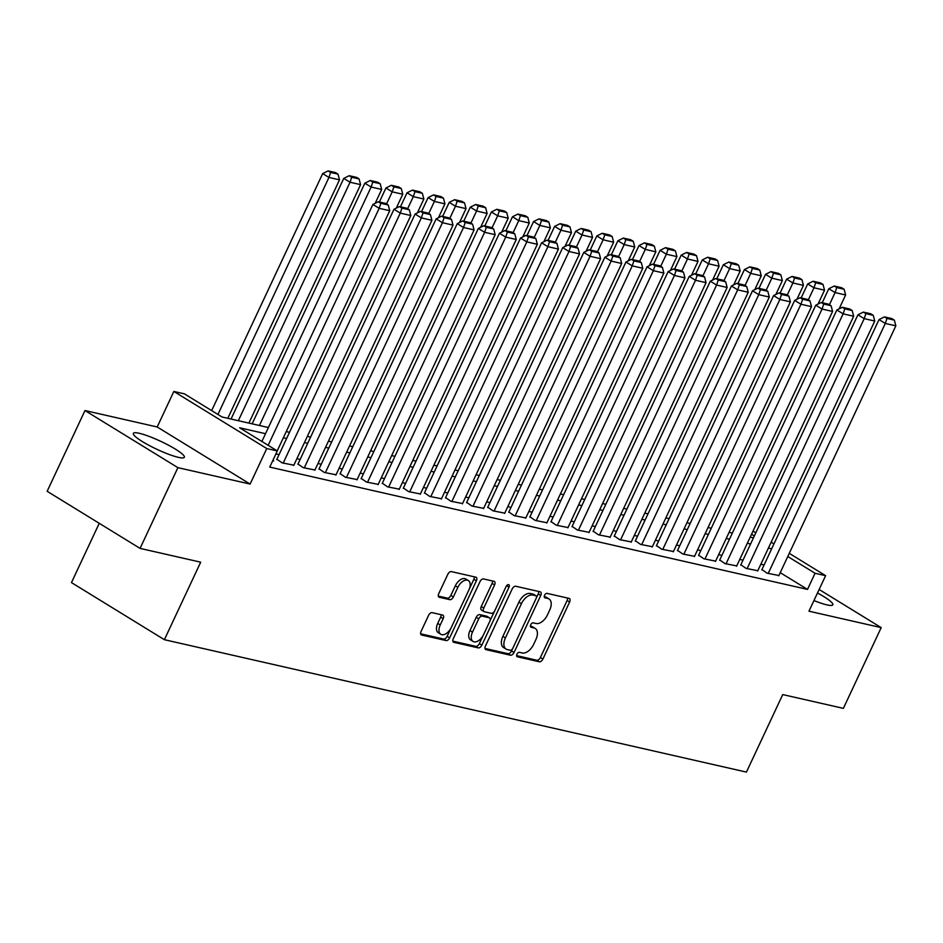 <?xml version="1.0" encoding="UTF-8"?>
<svg xmlns="http://www.w3.org/2000/svg" width="943" height="943" viewBox="0 0 943 943"><rect width="100%" height="100%" fill="white"/><g stroke="black" fill="none" stroke-linecap="round" stroke-linejoin="round"><path stroke-width="1.41" d="M516.941 654.23A2.487 1.438 121.6 0 0 517.094 656.67A2.487 1.438 121.6 0 0 517.353 656.776L539.349 661.786A3.548 2.051 121.6 0 0 542.897 659.086L569.631 602.011A3.548 2.051 121.6 0 0 569.419 598.522A3.548 2.051 121.6 0 0 569.042 598.381L547.058 593.371A2.487 1.438 121.6 0 0 544.571 595.257A2.487 1.438 121.6 0 0 544.712 597.709A2.487 1.438 121.6 0 0 544.971 597.815L547.824 598.463A11.34 6.554 121.6 0 1 549.003 598.935A11.34 6.554 121.6 0 1 549.686 610.109L547.47 614.871A11.34 6.554 121.6 0 1 536.084 623.5L533.243 622.851A2.487 1.438 121.6 0 0 530.756 624.749A2.487 1.438 121.6 0 0 530.909 627.189A2.487 1.438 121.6 0 0 531.168 627.295L534.009 627.944A11.34 6.554 121.6 0 1 535.2 628.427A11.34 6.554 121.6 0 1 535.883 639.59L533.655 644.352A11.34 6.554 121.6 0 1 522.281 652.992L519.428 652.344A2.487 1.438 121.6 0 0 516.941 654.23M178.439 457.367A28.172 4.42 25.1 0 0 184.357 457.284A28.172 4.42 25.1 0 0 168.479 445.19A28.172 4.42 25.1 0 0 139.258 433.297A28.172 4.42 25.1 0 0 133.34 433.379A28.172 4.42 25.1 0 0 149.218 445.473A28.172 4.42 25.1 0 0 178.439 457.367M813.95 600.561A28.172 4.42 25.1 0 0 826.905 604.876A28.172 4.42 25.1 0 0 832.822 604.781A28.172 4.42 25.1 0 0 817.487 592.982M432.142 612.667A3.548 2.051 121.6 0 0 428.582 615.366L421.085 631.374A3.548 2.051 121.6 0 0 421.297 634.863A3.548 2.051 121.6 0 0 421.662 635.016L446.098 640.568A3.548 2.051 121.6 0 0 449.646 637.869L476.38 580.805A3.548 2.051 121.6 0 0 476.168 577.316A3.548 2.051 121.6 0 0 475.791 577.163L451.367 571.611A3.548 2.051 121.6 0 0 447.819 574.311L438.754 593.642A3.548 2.051 121.6 0 0 438.966 597.131A3.548 2.051 121.6 0 0 439.344 597.284L449.799 599.665A3.548 2.051 121.6 0 0 453.347 596.966L457.838 587.371A9.477 5.481 121.6 0 1 468.341 580.558A9.477 5.481 121.6 0 1 468.919 589.894L451.32 627.46A9.477 5.481 121.6 0 1 440.817 634.285A9.477 5.481 121.6 0 1 440.24 624.938L443.175 618.679A3.548 2.051 121.6 0 0 442.962 615.19A3.548 2.051 121.6 0 0 442.585 615.036L432.142 612.667M140.071 548.39L47.15 491.291L84.976 410.547L177.897 467.645L140.071 548.39L200.694 562.181L164.388 639.696L746.432 772.093L782.737 694.578L843.372 708.37L881.186 627.614L808.964 611.194L825.608 575.666L815.058 573.261L807.503 589.41L269.745 467.091L277.313 450.943L266.763 448.538L173.842 391.451L184.392 393.844L222.053 416.995L268.401 427.533M177.897 467.645L250.119 484.065L266.763 448.538M485.456 646.014A3.548 2.051 121.6 0 0 485.669 649.503A3.548 2.051 121.6 0 0 486.046 649.656L510.469 655.208A3.548 2.051 121.6 0 0 514.029 652.509L540.752 595.446A3.548 2.051 121.6 0 0 540.539 591.956A3.548 2.051 121.6 0 0 540.174 591.803L515.75 586.251A3.548 2.051 121.6 0 0 512.19 588.951L485.456 646.014M478.278 647.888L453.854 642.336A3.548 2.051 121.6 0 1 453.489 642.183A3.548 2.051 121.6 0 1 453.277 638.694L479.999 581.631A3.548 2.051 121.6 0 1 483.559 578.931L494.014 581.312A3.548 2.051 121.6 0 1 494.38 581.454A3.548 2.051 121.6 0 1 494.592 584.943L483.759 608.094A3.548 2.051 121.6 0 0 483.971 611.583A3.548 2.051 121.6 0 0 484.337 611.736L491.279 613.315A3.548 2.051 121.6 0 0 494.827 610.616L506.12 586.511A2.487 1.438 121.6 0 1 508.866 584.731A2.487 1.438 121.6 0 1 509.008 587.171L481.838 645.189A3.548 2.051 121.6 0 1 478.278 647.888L475.767 646.344L452.84 641.134M881.186 627.614L819.125 589.481M761.92 569.572L767.142 573.191L778.894 575.513M740.833 564.774L746.054 568.393L757.807 570.715M719.745 559.977L724.967 563.596L736.719 565.918M698.657 555.179L703.879 558.798L715.631 561.12M677.569 550.382L682.791 554.001L694.543 556.323M656.481 545.584L661.703 549.203L673.455 551.525M635.393 540.787L640.615 544.406L652.367 546.728M614.306 535.989L619.527 539.608L631.28 541.93M593.218 531.192L598.44 534.811L610.192 537.133M572.13 526.394L577.352 530.013L589.104 532.335M551.042 521.597L556.264 525.216L568.016 527.538M529.954 516.799L535.176 520.418L546.916 522.74M508.866 512.002L514.088 515.621L525.829 517.943M487.779 507.204L493 510.823L504.741 513.145M466.691 502.407L471.913 506.026L483.653 508.348M445.603 497.621L450.825 501.228L462.565 503.55M424.503 492.824L429.737 496.431L441.477 498.753M403.415 488.026L408.649 491.645L420.389 493.955M382.328 483.229L387.561 486.847L399.302 489.169M361.24 478.431L366.473 482.05L378.214 484.372M340.152 473.634L345.374 477.252L357.126 479.574M319.064 468.836L324.286 472.455L336.038 474.777M297.976 464.039L303.198 467.657L314.95 469.979M276.888 459.241L282.11 462.86L293.862 465.182M807.503 589.41L780.226 572.66M764.078 564.963L760.848 564.22M742.99 560.166L739.76 559.423M721.902 555.368L718.672 554.625M700.814 550.571L697.584 549.828M679.726 545.773L676.496 545.03M658.638 540.976L655.409 540.233M637.551 536.178L634.321 535.435M616.463 531.38L613.233 530.65M595.375 526.583L592.133 525.852M574.287 521.785L571.045 521.055M553.199 516.988L549.958 516.257M532.111 512.19L528.87 511.46M511.023 507.393L507.782 506.662M489.936 502.595L486.694 501.865M468.848 497.798L465.606 497.067M447.76 493L444.518 492.27M426.672 488.203L423.431 487.472M405.584 483.405L402.343 482.675M384.496 478.62L381.255 477.877M363.409 473.822L360.167 473.08M342.321 469.025L339.079 468.282M321.221 464.227L317.991 463.484M300.133 459.43L296.904 458.687M279.045 454.632L275.91 453.913M272.857 460.432L273.682 460.938L272.727 460.726M99.251 523.306L71.468 582.597L164.388 639.696M250.119 484.065L157.198 426.979L84.976 410.547M157.198 426.979L173.842 391.451M265.525 433.686L239.64 427.792L277.313 450.943M771.645 548.814L768.415 548.072M750.557 544.017L747.327 543.274M729.469 539.219L726.24 538.477M708.382 534.422L705.14 533.679M687.294 529.624L684.052 528.882M666.206 524.827L662.964 524.084M645.118 520.029L641.877 519.287M624.03 515.232L620.789 514.489M602.942 510.434L599.701 509.703M581.855 505.637L578.613 504.906M560.767 500.839L557.525 500.108M539.679 496.042L536.437 495.311M518.591 491.244L515.349 490.513M497.503 486.447L494.262 485.716M476.415 481.649L473.174 480.918M455.328 476.852L452.086 476.121M434.228 472.054L430.998 471.323M413.14 467.256L409.91 466.526M392.052 462.471L388.822 461.728M370.964 457.673L367.735 456.931M349.877 452.876L346.647 452.133M328.789 448.078L325.559 447.336M307.701 443.281L304.471 442.538M286.613 438.483L283.372 437.741M815.058 573.261L787.794 556.511M753.044 531.074L755.826 532.783M771.162 542.201L773.944 543.911M789.279 553.341L825.608 575.666M754.341 535.954L751.559 534.245M286.259 431.599L289.489 432.33M307.347 436.397L310.577 437.128M328.435 441.194L331.677 441.925M349.523 445.992L352.765 446.723M370.611 450.789L373.852 451.52M391.699 455.575L394.94 456.318M412.786 460.373L416.028 461.115M433.874 465.17L437.116 465.913M454.962 469.968L458.204 470.71M476.05 474.765L479.292 475.508M497.138 479.563L500.379 480.305M518.226 484.36L521.467 485.103M539.313 489.158L542.555 489.9M560.401 493.955L563.643 494.698M581.489 498.753L584.731 499.495M602.589 503.55L605.819 504.281M623.677 508.348L626.906 509.079M644.764 513.145L647.994 513.876M665.852 517.943L669.082 518.674M686.94 522.74L690.17 523.471M708.028 527.538L711.258 528.269M729.116 532.335L732.346 533.066M750.204 537.133L753.445 537.864M535.2 628.427L532.689 626.883A11.34 6.554 121.6 0 0 531.498 626.4L534.009 627.944M530.426 626.152L531.498 626.4M549.003 598.935L546.492 597.39A11.34 6.554 121.6 0 0 545.313 596.919L547.824 598.463M544.229 596.671L545.313 596.919M516.611 655.633L536.838 660.241A3.548 2.051 121.6 0 0 540.386 657.542L567.12 600.479A3.548 2.051 121.6 0 0 567.556 598.039M536.39 597.862L538.241 593.901A3.548 2.051 121.6 0 0 538.677 591.473M485.02 648.454L507.959 653.676A3.548 2.051 121.6 0 0 511.519 650.965L512.544 648.772M510.269 650.257A2.487 1.438 121.6 0 0 512.756 648.371L536.225 598.275A2.487 1.438 121.6 0 0 536.072 595.835A2.487 1.438 121.6 0 0 535.813 595.728L532.819 595.045A11.34 6.554 121.6 0 0 521.432 603.685L505.401 637.928A11.34 6.554 121.6 0 0 506.085 649.09A11.34 6.554 121.6 0 0 507.275 649.574L510.269 650.257M533.773 594.479A2.487 1.438 121.6 0 0 533.561 594.29A2.487 1.438 121.6 0 0 533.302 594.184L535.813 595.728M506.085 649.09L503.574 647.546A11.34 6.554 121.6 0 1 502.89 636.384L518.921 602.141A11.34 6.554 121.6 0 1 530.308 593.501L533.302 594.184M481.826 610.192A3.548 2.051 121.6 0 1 481.46 610.038A3.548 2.051 121.6 0 1 481.248 606.549L492.081 583.411A3.548 2.051 121.6 0 0 492.517 580.971M494.58 611.099L489.983 620.895M483.181 635.417L479.327 643.645L481.838 645.189M472.502 632.105A9.477 5.481 121.6 0 0 473.08 641.44A9.477 5.481 121.6 0 0 483.582 634.627L489.782 621.39A3.548 2.051 121.6 0 0 489.57 617.901A3.548 2.051 121.6 0 0 489.193 617.748L482.262 616.168A3.548 2.051 121.6 0 0 478.702 618.867L472.502 632.105L469.991 630.561A9.477 5.481 121.6 0 0 470.569 639.908L473.08 641.44M487.354 616.616A3.548 2.051 121.6 0 0 487.059 616.357A3.548 2.051 121.6 0 0 486.682 616.203L489.193 617.748M469.991 630.561L476.191 617.323A3.548 2.051 121.6 0 1 479.751 614.624L486.682 616.203M475.767 646.344A3.548 2.051 121.6 0 0 479.327 643.645M440.817 634.285L438.306 632.741A9.477 5.481 121.6 0 1 437.729 623.406L440.664 617.135A3.548 2.051 121.6 0 0 441.1 614.706M468.341 580.558L465.83 579.014A9.477 5.481 121.6 0 0 455.328 585.827L457.838 587.371M438.318 596.082L447.277 598.121A3.548 2.051 121.6 0 0 450.837 595.422L455.328 585.827M469.26 589.092L473.869 579.261A3.548 2.051 121.6 0 0 474.305 576.821M420.649 633.814L443.587 639.024A3.548 2.051 121.6 0 0 447.135 636.325L450.919 628.262M829.404 304.695L835.074 292.578L845.623 294.97L839.117 308.868M836.747 287.58L844.126 289.253L841.616 287.721L834.237 286.035L836.747 287.58L835.074 292.578L828.803 288.723L822.237 302.738M845.623 294.97L844.126 289.253M834.237 286.035L828.803 288.723M768.203 573.427L885.3 323.437L879.029 319.583L761.779 569.89M778.741 575.831L895.85 325.83L885.3 323.437L886.974 318.439L894.353 320.125L891.842 318.581L884.463 316.895L886.974 318.439M879.029 319.583L884.463 316.895M894.353 320.125L895.85 325.83M808.316 299.898L813.986 287.78L824.536 290.173L818.029 304.07M815.66 282.782L823.039 284.456L820.528 282.924L813.149 281.238L815.66 282.782L813.986 287.78L807.715 283.926L801.137 297.941M824.536 290.173L823.039 284.456M813.149 281.238L807.715 283.926M787.228 295.1L792.898 282.983L803.448 285.375L796.941 299.273M794.572 277.985L801.951 279.67L799.44 278.126L792.061 276.44L794.572 277.985L792.898 282.983L786.627 279.128L780.05 293.143M803.448 285.375L801.951 279.67M792.061 276.44L786.627 279.128M766.14 290.303L771.81 278.185L782.36 280.59L775.853 294.475M773.484 273.187L780.863 274.873L778.352 273.329L770.973 271.643L773.484 273.187L771.81 278.185L765.539 274.33L758.962 288.358M782.36 280.59L780.863 274.873M770.973 271.643L765.539 274.33M745.053 285.505L750.722 273.387L761.272 275.792L754.765 289.678M752.396 268.39L759.775 270.075L757.264 268.531L749.885 266.845L752.396 268.39L750.722 273.387L744.451 269.533L737.874 283.56M761.272 275.792L759.775 270.075M749.885 266.845L744.451 269.533M747.115 568.629L864.212 318.64L857.941 314.785L740.691 565.093M757.653 571.034L874.762 321.044L864.212 318.64L865.886 313.642L873.265 315.327L870.754 313.783L863.375 312.098L865.886 313.642M857.941 314.785L863.375 312.098M873.265 315.327L874.762 321.044M726.027 563.831L843.125 313.842L836.854 309.988L719.603 560.295M736.566 566.236L853.674 316.247L843.125 313.842L844.798 308.844L852.177 310.53L849.667 308.986L842.288 307.3L844.798 308.844M836.854 309.988L842.288 307.3M852.177 310.53L853.674 316.247M704.94 559.034L822.037 309.045L815.766 305.19L698.515 555.498M715.478 561.439L832.586 311.449L822.037 309.045L823.71 304.047L831.089 305.732L828.579 304.188L821.2 302.503L823.71 304.047M815.766 305.19L821.2 302.503M831.089 305.732L832.586 311.449M683.852 554.236L800.949 304.247L794.678 300.393L677.416 550.7M694.39 556.641L811.499 306.652L800.949 304.247L802.623 299.249L810.002 300.935L807.491 299.391L800.1 297.705L802.623 299.249M794.678 300.393L800.1 297.705M810.002 300.935L811.499 306.652M723.965 280.708L729.634 268.59L740.184 270.995L733.678 284.88M731.308 263.592L738.687 265.278L736.177 263.734L728.786 262.048L731.308 263.592L729.634 268.59L723.364 264.735L716.786 278.763M740.184 270.995L738.687 265.278M728.786 262.048L723.364 264.735M662.764 549.439L779.861 299.45L773.59 295.595L656.328 545.903M673.302 551.844L790.411 301.854L779.861 299.45L781.523 294.452L788.914 296.137L786.403 294.593L779.012 292.908L781.523 294.452M773.59 295.595L779.012 292.908M788.914 296.137L790.411 301.854M702.877 275.91L708.547 263.792L719.096 266.197L712.59 280.083M710.209 258.795L717.599 260.48L715.089 258.936L707.698 257.25L710.209 258.795L708.547 263.792L702.276 259.938L695.698 273.965M719.096 266.197L717.599 260.48M707.698 257.25L702.276 259.938M641.676 544.641L758.773 294.652L752.502 290.798L635.24 541.105M652.214 547.046L769.323 297.057L758.773 294.652L760.435 289.654L767.826 291.34L765.315 289.796L757.924 288.122L760.435 289.654M752.502 290.798L757.924 288.122M767.826 291.34L769.323 297.057M681.789 271.113L687.459 258.995L698.009 261.4L691.502 275.285M689.121 253.997L696.512 255.683L694.001 254.138L686.61 252.453L689.121 253.997L687.459 258.995L681.188 255.14L674.61 269.168M698.009 261.4L696.512 255.683M686.61 252.453L681.188 255.14M620.588 539.844L737.685 289.855L731.414 286L614.152 536.308M631.126 542.249L748.235 292.259L737.685 289.855L739.347 284.857L746.738 286.542L744.227 284.998L736.837 283.324L739.347 284.857M731.414 286L736.837 283.324M746.738 286.542L748.235 292.259M660.701 266.315L666.371 254.197L676.921 256.602L670.414 270.488M668.033 249.2L675.424 250.885L672.901 249.341L665.522 247.667L668.033 249.2L666.371 254.197L660.088 250.343L653.523 264.37M676.921 256.602L675.424 250.885M665.522 247.667L660.088 250.343M599.489 535.046L716.597 285.057L710.315 281.203L593.064 531.51M610.038 537.451L727.147 287.462L716.597 285.057L718.26 280.071L725.65 281.745L723.128 280.201L715.749 278.527L718.26 280.071M710.315 281.203L715.749 278.527M725.65 281.745L727.147 287.462M639.602 261.517L645.283 249.4L655.833 251.805L649.314 265.69M646.945 244.402L654.324 246.088L651.813 244.543L644.434 242.87L646.945 244.402L645.283 249.4L639 245.545L632.435 259.573M655.833 251.805L654.324 246.088M644.434 242.87L639 245.545M578.401 530.249L695.51 280.26L689.227 276.405L571.977 526.713M588.951 532.654L706.059 282.664L695.51 280.26L697.172 275.273L704.551 276.947L702.04 275.403L694.661 273.729L697.172 275.273M689.227 276.405L694.661 273.729M704.551 276.947L706.059 282.664M618.514 256.72L624.195 244.602L634.745 247.007L628.227 260.893M625.857 239.616L633.236 241.29L630.726 239.746L623.347 238.072L625.857 239.616L624.195 244.602L617.913 240.748L611.347 254.775M634.745 247.007L633.236 241.29M623.347 238.072L617.913 240.748M557.313 525.463L674.422 275.462L668.139 271.608L550.889 521.915M567.863 527.856L684.972 277.867L674.422 275.462L676.084 270.476L683.463 272.15L680.952 270.606L673.573 268.932L676.084 270.476M668.139 271.608L673.573 268.932M683.463 272.15L684.972 277.867M597.426 251.922L603.107 239.805L613.645 242.21L607.139 256.095M604.769 234.819L612.148 236.493L609.638 234.948L602.259 233.275L604.769 234.819L603.107 239.805L596.825 235.95L590.259 249.978M613.645 242.21L612.148 236.493M602.259 233.275L596.825 235.95M536.225 520.666L653.334 270.676L647.051 266.81L529.801 517.118M546.775 523.059L663.872 273.069L653.334 270.676L654.996 265.678L662.375 267.352L659.864 265.808L652.485 264.134L654.996 265.678M647.051 266.81L652.485 264.134M662.375 267.352L663.872 273.069M576.338 247.137L582.02 235.007L592.558 237.412L586.051 251.309M583.682 230.021L591.061 231.695L588.55 230.151L581.171 228.477L583.682 230.021L582.02 235.007L575.737 231.153L569.171 245.18M592.558 237.412L591.061 231.695M581.171 228.477L575.737 231.153M515.137 515.868L632.246 265.879L625.963 262.013L508.713 512.32M525.687 518.261L642.784 268.272L632.246 265.879L633.908 260.881L641.287 262.555L638.776 261.011L631.397 259.337L633.908 260.881M625.963 262.013L631.397 259.337M641.287 262.555L642.784 268.272M494.049 511.071L611.158 261.081L604.876 257.215L487.625 507.523M504.599 513.464L621.696 263.474L611.158 261.081L612.82 256.083L620.199 257.757L617.689 256.213L610.31 254.539L612.82 256.083M604.876 257.215L610.31 254.539M620.199 257.757L621.696 263.474M472.962 506.273L590.07 256.284L583.788 252.418L466.537 502.725M483.511 508.666L600.608 258.677L590.07 256.284L591.732 251.286L599.111 252.96L596.601 251.416L589.222 249.742L591.732 251.286M583.788 252.418L589.222 249.742M599.111 252.96L600.608 258.677M555.25 242.339L560.932 230.222L571.47 232.615L564.963 246.512M562.594 225.224L569.973 226.898L567.462 225.353L560.083 223.68L562.594 225.224L560.932 230.222L554.649 226.355L548.083 240.382M571.47 232.615L569.973 226.898M560.083 223.68L554.649 226.355M534.162 237.542L539.844 225.424L550.382 227.817L543.875 241.714M541.506 220.426L548.885 222.1L546.374 220.556L538.995 218.882L541.506 220.426L539.844 225.424L533.561 221.558L526.996 235.585M550.382 227.817L548.885 222.1M538.995 218.882L533.561 221.558M513.075 232.744L518.756 220.627L529.294 223.019L522.787 236.917M520.418 215.629L527.797 217.303L525.286 215.758L517.907 214.085L520.418 215.629L518.756 220.627L512.473 216.76L505.908 230.787M529.294 223.019L527.797 217.303M517.907 214.085L512.473 216.76M451.874 501.476L568.983 251.486L562.7 247.62L445.45 497.928M462.424 503.868L579.521 253.879L568.983 251.486L570.645 246.488L578.024 248.162L575.513 246.618L568.134 244.944L570.645 246.488M562.7 247.62L568.134 244.944M578.024 248.162L579.521 253.879M491.987 227.947L497.668 215.829L508.206 218.222L501.7 232.119M499.33 210.831L506.709 212.505L504.199 210.961L496.82 209.287L499.33 210.831L497.668 215.829L491.386 211.963L484.82 225.99M508.206 218.222L506.709 212.505M496.82 209.287L491.386 211.963M430.786 496.678L547.895 246.689L541.612 242.834L424.362 493.13M441.336 499.071L558.433 249.082L547.895 246.689L549.557 241.691L556.936 243.365L554.425 241.821L547.046 240.147L549.557 241.691M541.612 242.834L547.046 240.147M556.936 243.365L558.433 249.082M470.899 223.149L476.58 211.032L487.118 213.424L480.612 227.322M478.242 206.034L485.621 207.708L483.111 206.163L475.732 204.49L478.242 206.034L476.58 211.032L470.298 207.165L463.732 221.192M487.118 213.424L485.621 207.708M475.732 204.49L470.298 207.165M409.698 491.881L526.807 241.891L520.524 238.037L403.274 488.344M420.248 494.273L537.345 244.284L526.807 241.891L528.469 236.893L535.848 238.567L533.337 237.023L525.958 235.349L528.469 236.893M520.524 238.037L525.958 235.349M535.848 238.567L537.345 244.284M449.811 218.352L455.493 206.234L466.031 208.627L459.524 222.524M457.155 201.236L464.534 202.91L462.023 201.366L454.644 199.692L457.155 201.236L455.493 206.234L449.21 202.38L442.644 216.395M466.031 208.627L464.534 202.91M454.644 199.692L449.21 202.38M388.61 487.083L505.719 237.094L499.436 233.239L382.186 483.547M399.16 489.476L516.257 239.487L505.719 237.094L507.381 232.096L514.76 233.77L512.249 232.237L504.87 230.552L507.381 232.096M499.436 233.239L504.87 230.552M514.76 233.77L516.257 239.487M428.723 213.554L434.405 201.437L444.943 203.829L438.436 217.727M436.067 196.439L443.446 198.113L440.935 196.568L433.556 194.895L436.067 196.439L434.405 201.437L428.122 197.582L421.556 211.597M444.943 203.829L443.446 198.113M433.556 194.895L428.122 197.582M367.522 482.286L484.631 232.296L478.349 228.442L361.098 478.749M378.06 484.678L495.169 234.689L484.631 232.296L486.293 227.298L493.672 228.972L491.162 227.44L483.783 225.754L486.293 227.298M478.349 228.442L483.783 225.754M493.672 228.972L495.169 234.689M407.635 208.757L413.317 196.639L423.855 199.032L417.348 212.929M414.979 191.641L422.358 193.315L419.847 191.783L412.468 190.097L414.979 191.641L413.317 196.639L407.034 192.785L400.469 206.8M423.855 199.032L422.358 193.315M412.468 190.097L407.034 192.785M346.435 477.488L463.532 227.499L457.261 223.644L340.01 473.952M356.973 479.893L474.081 229.892L463.532 227.499L465.205 222.501L472.584 224.186L470.074 222.642L462.695 220.957L465.205 222.501M457.261 223.644L462.695 220.957M472.584 224.186L474.081 229.892M386.547 203.959L392.217 191.842L402.767 194.234L396.26 208.132M393.891 186.844L401.27 188.517L398.759 186.985L391.38 185.299L393.891 186.844L392.217 191.842L385.946 187.987L379.381 202.002M402.767 194.234L401.27 188.517M391.38 185.299L385.946 187.987M325.347 472.691L442.444 222.701L436.173 218.847L318.923 469.154M335.885 475.095L452.994 225.106L442.444 222.701L444.118 217.703L451.497 219.389L448.986 217.845L441.607 216.159L444.118 217.703M436.173 218.847L441.607 216.159M451.497 219.389L452.994 225.106M259.431 425.493L371.129 187.044L381.679 189.437L375.173 203.334M372.803 182.046L380.182 183.732L377.671 182.188L370.293 180.502L372.803 182.046L371.129 187.044L364.858 183.19L252.135 423.831M381.679 189.437L380.182 183.732M370.293 180.502L364.858 183.19M304.259 467.893L421.356 217.904L415.085 214.049L297.835 464.357M314.797 470.298L431.906 220.308L421.356 217.904L423.03 212.906L430.409 214.591L427.898 213.047L420.519 211.362L423.03 212.906M415.085 214.049L420.519 211.362M430.409 214.591L431.906 220.308M238.343 420.696L350.042 182.247L360.591 184.639L248.893 423.101M351.715 177.249L359.094 178.934L356.584 177.39L349.205 175.704L351.715 177.249L350.042 182.247L343.771 178.392L231.035 419.034M360.591 184.639L359.094 178.934M349.205 175.704L343.771 178.392M283.171 463.096L400.268 213.106L393.997 209.252L276.747 459.559M293.709 465.5L410.818 215.511L400.268 213.106L401.942 208.108L409.321 209.794L406.81 208.25L399.431 206.564L401.942 208.108M393.997 209.252L399.431 206.564M409.321 209.794L410.818 215.511M217.939 414.46L328.954 177.449L339.504 179.854L227.805 418.303M330.628 172.451L338.007 174.137L335.496 172.593L328.117 170.907L330.628 172.451L328.954 177.449L322.683 173.595L211.656 410.606M339.504 179.854L338.007 174.137M328.117 170.907L322.683 173.595M268.166 445.32L379.18 208.309L372.909 204.454L261.883 441.465M277.218 450.884L389.73 210.713L379.18 208.309L380.854 203.311L388.233 204.996L385.722 203.452L378.343 201.767L380.854 203.311M372.909 204.454L378.343 201.767M388.233 204.996L389.73 210.713M567.12 600.479L569.631 602.011M540.386 657.542L542.897 659.086M536.838 660.241L539.349 661.786M538.241 593.901L540.752 595.446M511.519 650.965L514.029 652.509M507.959 653.676L510.469 655.208M485.374 649.244L486.046 649.656M530.308 593.501L532.819 595.045M518.921 602.141L521.432 603.685M502.89 636.384L505.401 637.928M453.182 641.924L453.854 642.336M492.081 583.411L494.592 584.943M481.248 606.549L483.759 608.094M506.615 585.697L509.008 587.171M479.751 614.624L482.262 616.168M476.191 617.323L478.702 618.867M440.664 617.135L443.175 618.679M437.729 623.406L440.24 624.938M450.837 595.422L453.347 596.966M447.277 598.121L449.799 599.665M438.672 596.872L439.344 597.284M473.869 579.261L476.38 580.805M447.135 636.325L449.646 637.869M443.587 639.024L446.098 640.568M420.991 634.604L421.662 635.016M533.561 594.29L536.072 595.835M481.46 610.038L483.971 611.583M487.059 616.357L489.57 617.901"/></g></svg>
